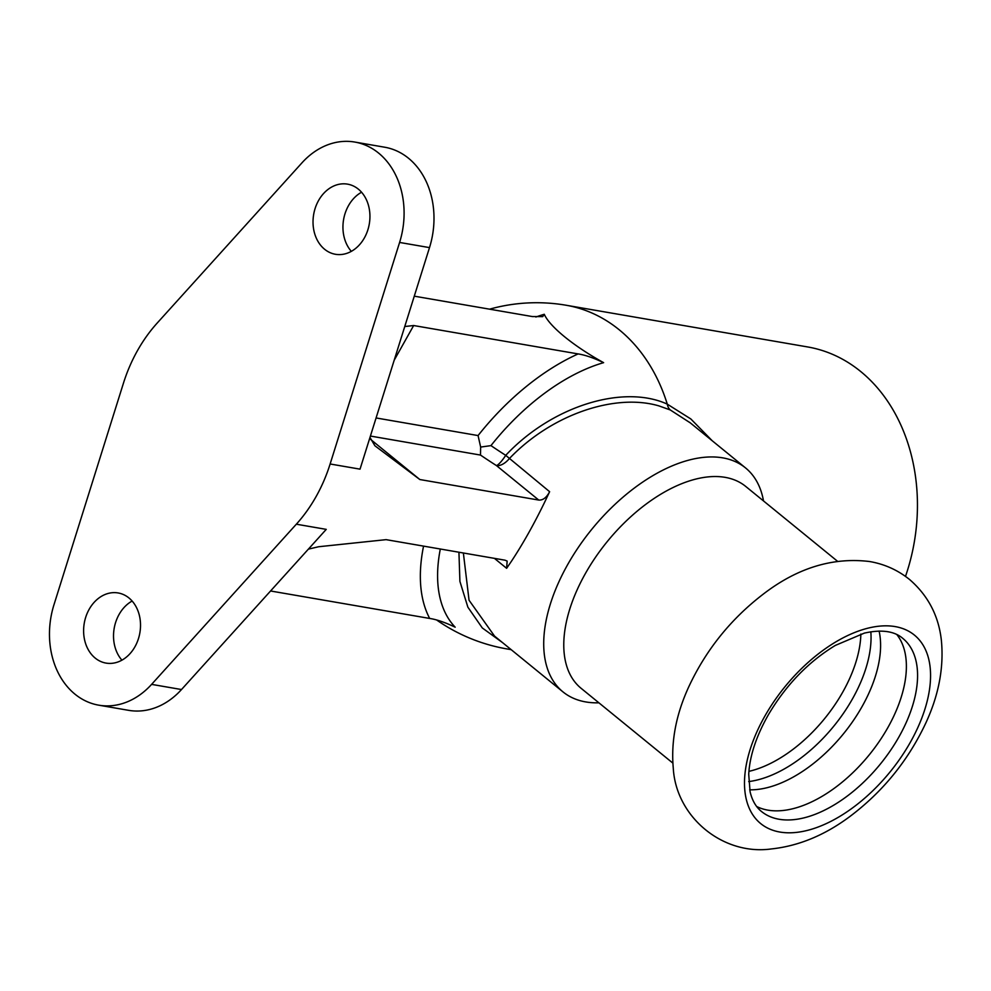 <?xml version="1.0" encoding="UTF-8"?>
<svg xmlns="http://www.w3.org/2000/svg" width="991" height="991" viewBox="0 0 991 991"><rect width="100%" height="100%" fill="white"/><g stroke="black" fill="none" stroke-linecap="round" stroke-linejoin="round"><path stroke-width="1.49" d="M896.843 634.574A111.735 62.16 -50.8 0 1 887.998 727.344A111.735 62.16 -50.8 0 1 756.678 806.501M879.104 631.069A111.735 62.16 -50.8 0 1 862.207 706.323A111.735 62.16 -50.8 0 1 749.667 789.827M748.713 781.577A111.735 62.16 129.2 0 0 852.656 698.544A111.735 62.16 129.2 0 0 870.829 631.8M598.911 702.817A144.475 80.37 -50.8 0 1 562.95 691.867A144.475 80.37 -50.8 0 1 578.855 546.623A144.475 80.37 -50.8 0 1 722.724 457.854A144.475 80.37 -50.8 0 1 745.529 467.913A144.475 80.37 -50.8 0 1 763.504 500.926M670.288 409.964A14.233 10.108 113.7 0 1 667.277 404.142C623.996 384.26 552.631 405.369 505.72 455.34A14.233 3.084 -57.4 0 1 496.454 465.584A14.233 7.916 129.2 0 0 509.201 458.734C551.838 414.04 615.485 393.043 658.978 405.914L670.288 409.964L690.368 422.934M712.232 440.76L690.814 418.945L667.277 404.142A174.366 138.269 99.8 0 0 566.245 305.265A174.366 174.366 0 0 0 489.579 309.18M458.932 552.222L459.911 581.395L467.876 607.173L482.295 627.947L502.4 642.515M494.658 636.185L493.543 635.305M494.571 636.135L469.053 600.249L463.367 552.99M480.647 447.065L490.954 445.628A168.173 93.55 -50.8 0 1 603.618 362.656C593.572 357.887 585.074 354.976 578.125 353.923A181.91 101.193 129.2 0 0 478.071 435.569L480.647 447.065L480.499 455.067A181.91 45.202 29.3 0 0 496.454 465.584L538.745 500.059C542.957 500.381 546.586 497.593 549.621 491.697L545.149 501.161C534.223 523.756 522.975 543.786 511.418 561.29L506.624 568.314L507.144 561.079L505.014 560.188L386.106 539.649L318.656 546.735L308.374 549.138M549.621 491.697L505.72 455.34A168.173 41.795 -150.7 0 1 490.966 445.616M370.659 439.447L419.837 479.533L538.745 500.059M414.275 296.173L532.291 316.55L542.721 316.612L544.282 314.283A76.741 19.064 29.3 0 0 603.618 362.656M566.245 305.265L807.665 346.949A174.366 138.269 99.8 0 1 905.501 576.39M578.125 353.923L413.656 325.531L404.762 326.522M270.568 590.983L429.685 618.446C436.597 619.486 445.095 622.398 455.166 627.179A168.173 93.55 -50.8 0 1 440.314 549.014M369.977 437.452L374.908 445.777L419.837 479.533M98.753 705.171L128.657 710.336A78.289 62.074 -80.2 0 0 181.502 689.538L326.25 529.367L296.334 524.202A142.345 112.875 -80.2 0 0 330.127 463.986L399.596 242.448A78.289 62.074 -80.2 0 0 354.803 142.06A78.289 62.074 -80.2 0 0 301.958 162.846L157.222 323.029A142.345 112.875 -80.2 0 0 123.429 383.232L53.96 604.783A78.289 62.074 -80.2 0 0 98.753 705.171A78.289 62.074 -80.2 0 0 151.598 684.372L296.334 524.202M132.125 601.042A35.589 28.219 -80.2 0 0 121.918 660.167M330.127 463.986L360.03 469.152L429.499 247.614A78.289 62.074 -80.2 0 0 384.719 147.225L354.803 142.06M361.542 192.229A35.589 28.219 -80.2 0 0 351.334 251.355M358.358 189.145A35.589 28.219 99.8 0 1 367.413 231.213A35.589 28.219 99.8 0 1 335.429 254.278A35.589 28.219 99.8 0 1 313.676 214.403A35.589 28.219 99.8 0 1 347.544 184.14A35.589 28.219 99.8 0 1 358.358 189.145M128.941 597.957A35.589 28.219 99.8 0 1 137.997 640.025A35.589 28.219 99.8 0 1 106.012 663.09A35.589 28.219 99.8 0 1 84.26 623.215A35.589 28.219 99.8 0 1 118.127 592.952A35.589 28.219 99.8 0 1 128.941 597.957M413.656 325.531L394.207 360.191M895.183 626.597A121.608 67.648 -50.8 0 1 910.543 741.925A121.608 67.648 -50.8 0 1 779.88 832.044A121.608 67.648 -50.8 0 1 764.519 716.716A121.608 67.648 -50.8 0 1 895.183 626.597M672.839 763.095L581.11 688.311A130.242 72.454 -50.8 0 1 585.21 573.863A130.242 72.454 -50.8 0 1 725.152 477.352A130.242 72.454 -50.8 0 1 745.703 486.42L837.432 561.203M860.857 634.054A108.886 60.575 -50.8 0 1 842.957 691.73A108.886 60.575 -50.8 0 1 748.911 771.357M899.184 736.474A111.735 62.16 -50.8 0 1 761.497 811.493C756.022 807.145 752.219 800.579 750.088 791.784L748.725 774.305C749.704 755.91 756.331 735.917 768.62 714.338C786.309 684.67 808.557 661.691 835.351 645.414L864.338 633.113C881.408 629.322 894.192 631.044 902.702 638.291A111.735 62.16 -50.8 0 1 899.184 736.474M494.41 558.354L506.624 568.314M370.411 436.052L480.499 455.067M478.071 435.569L376.085 417.954M544.282 314.283A168.173 93.55 129.2 0 0 535.846 317.021M511.046 649.563A174.366 138.269 99.8 0 1 506.909 648.919L511.17 649.662M423.553 546.115A181.91 101.193 129.2 0 0 429.685 618.446M399.596 242.448L429.499 247.614M151.598 684.372L181.502 689.538M869.59 561.525C884.529 564.077 897.92 570.11 909.738 579.648C928.332 595.839 938.911 616.34 941.45 641.127C943.89 668.058 938.638 695.459 925.681 723.306C908.09 760.654 882.795 791.747 849.783 816.584C824.772 835.227 798.635 846.017 771.357 848.94C722.786 855.716 675.949 817.018 673.261 768.037C670.882 741.008 676.246 713.52 689.34 685.586C706.397 649.514 730.788 619.226 762.475 594.736C796.789 568.078 832.49 557.016 869.59 561.525M745.529 467.913L689.587 422.302M562.95 691.867L493.555 635.293M436.771 620.081A174.366 174.366 0 0 0 506.909 648.919"/></g></svg>
